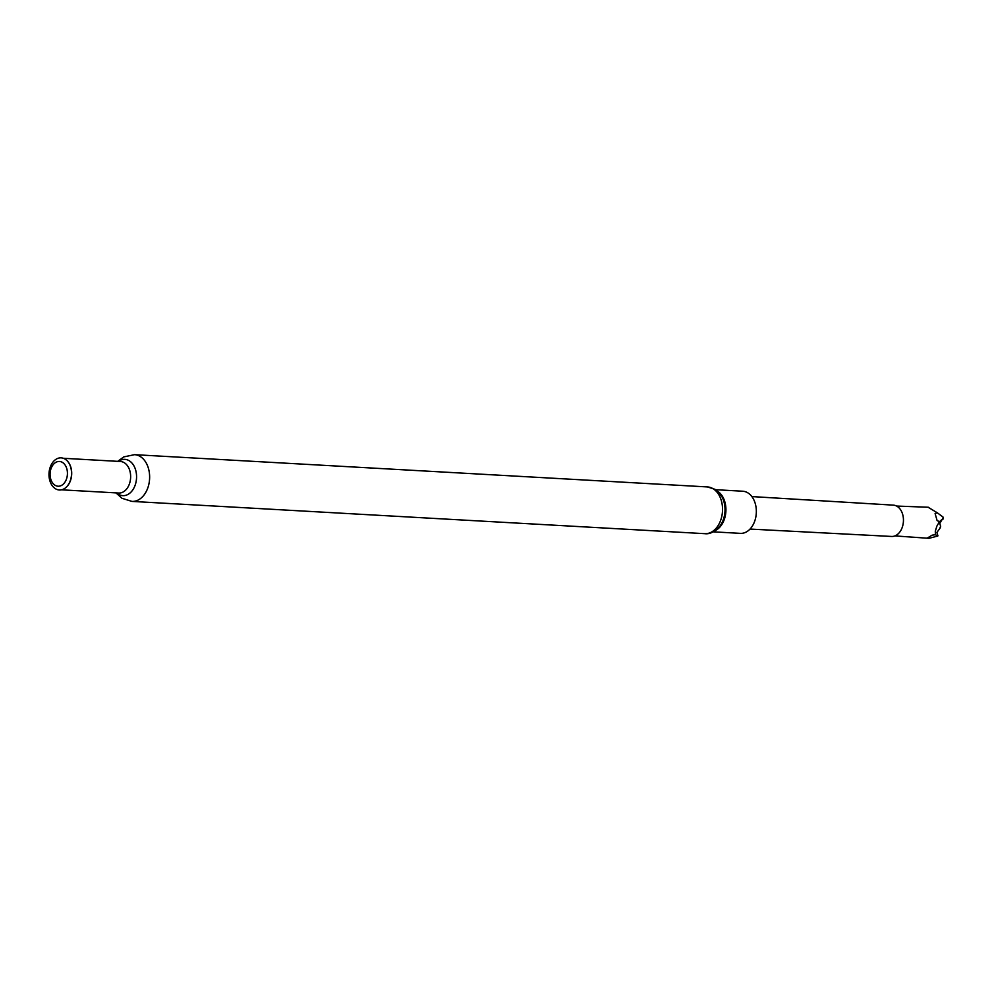 <?xml version="1.0" encoding="UTF-8"?>
<svg xmlns="http://www.w3.org/2000/svg" width="993" height="993" viewBox="0 0 993 993"><rect width="100%" height="100%" fill="white"/><g stroke="black" fill="none" stroke-linecap="round" stroke-linejoin="round"><path stroke-width="1.49" d="M894.929 535.91L929.001 538.33L927.313 538.057L932.166 535.165L935.418 534.706L937.702 536.195L936.945 532.335L939.949 528.338A313.18 209.386 -58.5 0 1 940.607 526.203L939.763 523.497L942.928 518.11L942.816 519.476M903.022 524.503A14.895 10.427 -86.8 0 0 903.034 524.416A14.895 10.427 -86.8 0 0 903.382 518.383A14.895 10.427 -86.8 0 0 903.369 518.296M751.862 496.574L893.377 505.139A15.677 10.973 93.2 0 1 897.151 506.368A15.677 10.973 93.2 0 1 903.369 518.222A15.677 10.973 93.2 0 1 903.009 524.577A15.677 10.973 93.2 0 1 891.615 536.456L750.038 529.07M935.418 534.706L935.307 531.218L936.895 526.079L939.515 521.648L937.107 520.605L935.096 513.493L937.33 512.798L928.232 507.324M713.247 531.838L740.381 533.365A21.101 14.758 -86.8 0 0 755.847 516.894A21.101 14.758 -86.8 0 0 747.878 492.876A21.101 14.758 -86.8 0 0 742.752 491.225L715.63 489.698M67.487 461.162A15.789 11.047 93.2 0 1 67.611 461.298A15.789 11.047 93.2 0 1 66.146 487.302A15.789 11.047 93.2 0 1 66.01 487.426M65.079 459.114A16.099 11.258 93.2 0 1 67.375 461.025A16.099 11.258 93.2 0 1 65.873 487.538A16.099 11.258 93.2 0 1 55.459 488.742A16.099 11.258 93.2 0 1 50.06 467.666A16.099 11.258 93.2 0 1 65.079 459.114M62.46 462.428A12.4 8.676 93.2 0 1 66.605 478.663A12.4 8.676 93.2 0 1 55.037 485.254A12.4 8.676 93.2 0 1 50.891 469.019A12.4 8.676 93.2 0 1 62.46 462.428M937.33 512.798L943.313 517.291L943.114 518.47L939.515 521.648M943.313 517.291L943.114 518.47A313.18 209.386 -58.5 0 0 942.742 519.575M937.802 535.848L937.913 535.202A313.18 209.386 -58.5 0 0 937.653 536.071L929.001 538.33M935.307 531.218A323.06 215.99 -58.5 0 1 936.895 526.079M939.949 528.338L940.234 527.084M719.888 526.153A21.734 15.205 -86.8 0 0 721.576 496.09L715.072 489.35L707.45 486.93A23.41 16.372 -86.8 0 1 713.135 488.755A23.41 16.372 -86.8 0 1 721.985 515.392A23.41 16.372 -86.8 0 1 704.819 533.675C709.722 534.358 714.749 531.851 719.888 526.153M715.494 530.461A21.101 14.758 -86.8 0 0 725.883 511.407A21.101 14.758 -86.8 0 0 717.691 491.312M63.329 458.282L120.463 461.497A15.789 11.047 93.2 0 1 124.299 462.738A15.789 11.047 93.2 0 1 130.269 480.711A15.789 11.047 93.2 0 1 118.688 493.037L61.554 489.822M118.452 461.385A18.172 12.71 93.2 0 1 129.276 460.789A18.172 12.71 93.2 0 1 135.358 484.572A18.172 12.71 93.2 0 1 118.415 494.229A18.172 12.71 93.2 0 1 116.677 492.925M117.745 461.348L123.79 456.892L134.552 454.67A23.41 16.372 93.2 0 1 140.236 456.495A23.41 16.372 93.2 0 1 149.087 483.132A23.41 16.372 93.2 0 1 131.92 501.403L704.819 533.675M115.97 492.888L121.94 498.275L131.92 501.403M134.552 454.67L707.45 486.93M942.928 519.252L943.288 518.185M896.617 506.058L928.343 507.249M940.135 527.991L940.644 526.364"/></g></svg>
